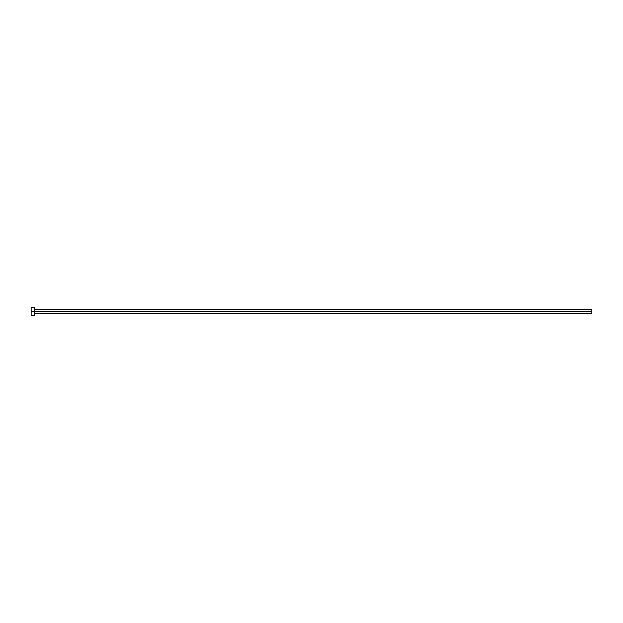 <?xml version="1.0" encoding="UTF-8"?>
<svg xmlns="http://www.w3.org/2000/svg" width="623" height="623" viewBox="0 0 623 623"><rect width="100%" height="100%" fill="white"/><g stroke="black" fill="none" stroke-linecap="round" stroke-linejoin="round"><path stroke-width="0.93" d="M31.15 315.682L31.15 307.318L31.15 311.5L591.85 311.5L591.85 313.587L591.85 311.5L34.771 311.5L34.771 309.413L34.771 311.5L31.15 311.5L31.15 315.682L34.631 315.682L34.631 307.318L34.631 315.682M34.631 313.727L34.771 311.5L34.771 313.587L591.85 313.587M591.85 311.5L591.85 309.413L591.85 311.5M591.85 309.413L34.631 309.273M31.15 307.318L34.631 307.318"/></g></svg>
